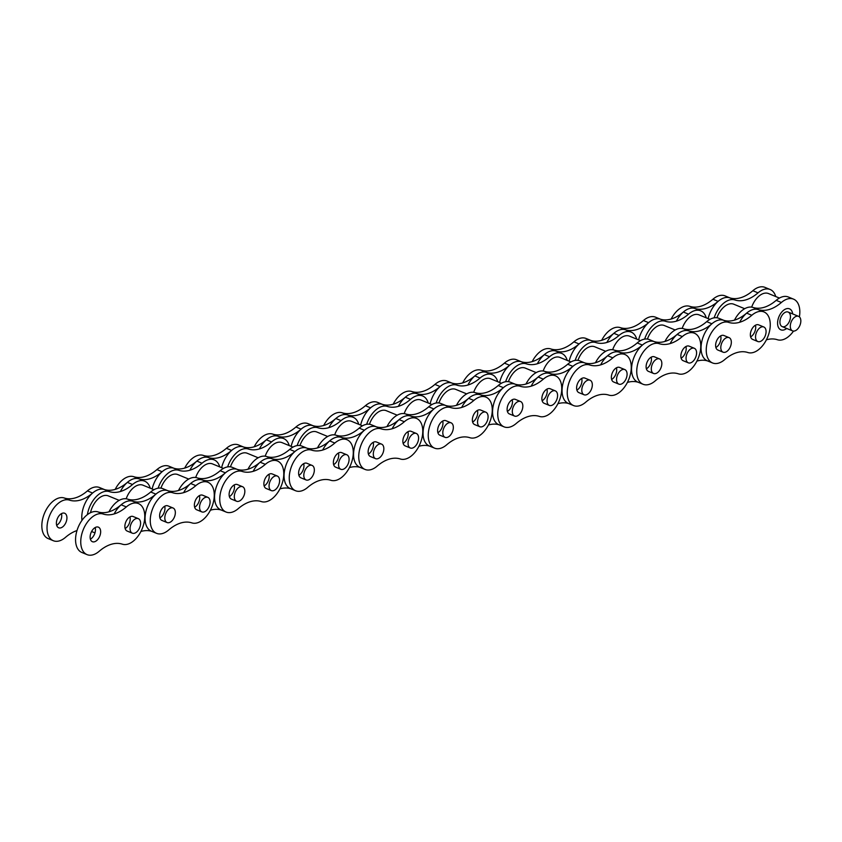 <?xml version="1.0" encoding="UTF-8"?>
<svg xmlns="http://www.w3.org/2000/svg" width="842" height="842" viewBox="0 0 842 842"><rect width="100%" height="100%" fill="white"/><g stroke="black" fill="none" stroke-linecap="round" stroke-linejoin="round"><path stroke-width="1.26" d="M714.142 317.823A21.85 13.03 -67.6 0 1 734.866 299.962A43.689 26.049 112.4 0 0 758.032 292.858A21.85 13.03 -67.6 0 1 770.167 289.511A21.85 13.03 -67.6 0 1 775.724 296.531M770.167 289.511L764.978 287.375A21.85 13.03 112.4 0 0 752.843 290.722A43.689 26.049 -67.6 0 1 729.677 297.826A21.85 13.03 112.4 0 0 708.122 318.613M790.354 325.212A7.862 4.694 112.4 0 0 792.564 330.885A7.862 4.694 112.4 0 0 799.9 325.401A7.862 4.694 112.4 0 0 798.563 316.339A7.862 4.694 112.4 0 0 790.354 325.212M786.712 328.464A11.356 6.778 -67.6 0 1 780.86 329.832A11.356 6.778 -67.6 0 1 778.924 316.75A11.356 6.778 -67.6 0 1 789.512 308.835A11.356 6.778 -67.6 0 1 792.701 313.929A11.356 6.778 -67.6 0 0 789.512 308.835A11.356 6.778 -67.6 0 0 777.661 321.644A11.356 6.778 -67.6 0 0 780.86 329.832A11.356 6.778 -67.6 0 0 786.712 328.464M790.396 317.739A7.862 4.694 -67.6 0 1 782.186 326.601A7.862 4.694 -67.6 0 1 780.85 317.55A7.862 4.694 -67.6 0 1 788.186 312.066A7.862 4.694 -67.6 0 1 790.396 317.739M751.674 307.13A17.482 10.42 -67.6 0 1 768.493 293.553L779.429 298.057M739.655 322.275A21.85 13.03 -67.6 0 1 758.221 309.582A43.689 26.049 112.4 0 0 781.387 302.488A21.85 13.03 -67.6 0 1 793.511 299.131A21.85 13.03 -67.6 0 1 799.395 316.866M793.511 299.131L788.322 296.994A21.85 13.03 112.4 0 0 776.198 300.341A43.689 26.049 -67.6 0 1 753.032 307.446A21.85 13.03 112.4 0 0 734.466 320.139M793.522 331.095A21.85 13.03 -67.6 0 1 777.408 339.736A43.689 26.049 112.4 0 0 766.409 339.821M744.686 308.709L733.75 304.204A17.482 10.42 112.4 0 0 716.921 317.781M755.653 328.38A7.862 4.694 112.4 0 0 755.432 325.223A7.862 4.694 112.4 0 1 750.632 336.874A7.862 4.694 112.4 0 0 755.653 328.38M755.6 335.853A7.862 4.694 112.4 0 0 757.821 341.526A7.862 4.694 112.4 0 0 765.146 336.042A7.862 4.694 112.4 0 0 763.81 326.991A7.862 4.694 112.4 0 0 755.6 335.853M676.368 321.17A21.85 13.03 -67.6 0 1 694.934 308.467A43.689 26.049 112.4 0 0 718.1 301.373A21.85 13.03 -67.6 0 1 730.224 298.026M729.93 297.9L725.036 295.879A21.85 13.03 112.4 0 0 712.911 299.236A43.689 26.049 -67.6 0 1 689.745 306.33A21.85 13.03 112.4 0 0 671.179 319.023M757.821 341.526L752.632 339.389A7.862 4.694 -67.6 0 1 750.411 333.716A7.862 4.694 -67.6 0 1 758.621 324.854L763.81 326.991M715.879 347.525A7.862 4.694 112.4 0 0 720.689 335.874A7.862 4.694 -67.6 0 1 720.899 339.031A7.862 4.694 -67.6 0 1 715.879 347.525M723.067 352.177L717.879 350.04A7.862 4.694 -67.6 0 1 715.668 344.367A7.862 4.694 -67.6 0 1 723.878 335.495L729.067 337.631A7.862 4.694 112.4 0 0 720.857 346.504A7.862 4.694 112.4 0 0 723.067 352.177A7.862 4.694 112.4 0 0 730.403 346.693A7.862 4.694 112.4 0 0 729.067 337.631M728.656 322.37A43.689 26.049 112.4 0 0 751.822 315.266A21.85 13.03 -67.6 0 1 763.947 311.919A21.85 13.03 -67.6 0 1 767.851 336.632A21.85 13.03 -67.6 0 1 747.843 352.514A43.689 26.049 112.4 0 0 724.678 359.618A21.85 13.03 -67.6 0 1 712.553 362.965A21.85 13.03 -67.6 0 1 708.648 338.252A21.85 13.03 -67.6 0 1 728.656 322.37L723.467 320.234A21.85 13.03 112.4 0 0 703.459 336.116A21.85 13.03 112.4 0 0 707.364 360.829L712.553 362.965M763.947 311.919L758.758 309.782A21.85 13.03 112.4 0 0 746.633 313.129A43.689 26.049 -67.6 0 1 723.467 320.234M644.646 339.115A21.85 13.03 -67.6 0 1 665.369 321.255A43.689 26.049 112.4 0 0 688.535 314.161A21.85 13.03 -67.6 0 1 700.66 310.803A21.85 13.03 -67.6 0 1 706.227 317.823M700.66 310.803L695.471 308.667A21.85 13.03 112.4 0 0 683.346 312.014A43.689 26.049 -67.6 0 1 660.181 319.118A21.85 13.03 112.4 0 0 638.625 339.905M682.167 328.422A17.482 10.42 -67.6 0 1 698.997 314.845L709.932 319.35M670.158 343.578A21.85 13.03 -67.6 0 1 688.724 330.874A43.689 26.049 112.4 0 0 711.89 323.781A21.85 13.03 -67.6 0 1 724.015 320.434M723.72 320.307L718.826 318.297A21.85 13.03 112.4 0 0 706.701 321.644A43.689 26.049 -67.6 0 1 683.536 328.738A21.85 13.03 112.4 0 0 664.969 341.442M707.659 360.944A43.689 26.049 112.4 0 0 696.913 361.113M675.179 330.001L664.254 325.496A17.482 10.42 112.4 0 0 647.424 339.073M686.156 349.683A7.862 4.694 112.4 0 0 685.935 346.525A7.862 4.694 112.4 0 1 681.136 358.176A7.862 4.694 112.4 0 0 686.156 349.683M686.104 357.155A7.862 4.694 112.4 0 0 688.314 362.828A7.862 4.694 112.4 0 0 695.65 357.345A7.862 4.694 112.4 0 0 694.313 348.283A7.862 4.694 112.4 0 0 686.104 357.155M606.871 342.462A21.85 13.03 -67.6 0 1 625.438 329.769A43.689 26.049 112.4 0 0 648.603 322.665A21.85 13.03 -67.6 0 1 660.728 319.318M660.433 319.192L655.539 317.181A21.85 13.03 112.4 0 0 643.414 320.528A43.689 26.049 -67.6 0 1 620.249 327.622A21.85 13.03 112.4 0 0 601.683 340.326M688.314 362.828L683.136 360.692A7.862 4.694 -67.6 0 1 680.915 355.008A7.862 4.694 -67.6 0 1 689.124 346.146L694.313 348.283M646.382 368.817A7.862 4.694 112.4 0 0 651.182 357.166A7.862 4.694 -67.6 0 1 651.403 360.323A7.862 4.694 -67.6 0 1 646.382 368.817M653.571 373.469L648.382 371.333A7.862 4.694 -67.6 0 1 646.161 365.66A7.862 4.694 -67.6 0 1 654.371 356.798L659.56 358.934A7.862 4.694 112.4 0 0 651.35 367.796A7.862 4.694 112.4 0 0 653.571 373.469A7.862 4.694 112.4 0 0 660.907 367.986A7.862 4.694 112.4 0 0 659.56 358.934M659.16 343.662A43.689 26.049 112.4 0 0 682.325 336.568A21.85 13.03 -67.6 0 1 694.45 333.222A21.85 13.03 -67.6 0 1 698.355 357.934A21.85 13.03 -67.6 0 1 678.347 373.816A43.689 26.049 112.4 0 0 655.181 380.91A21.85 13.03 -67.6 0 1 643.056 384.257A21.85 13.03 -67.6 0 1 639.152 359.545A21.85 13.03 -67.6 0 1 659.16 343.662L653.971 341.526A21.85 13.03 112.4 0 0 633.963 357.408A21.85 13.03 112.4 0 0 637.868 382.121L643.056 384.257M694.45 333.222L689.261 331.074A21.85 13.03 112.4 0 0 677.136 334.432A43.689 26.049 -67.6 0 1 653.971 341.526M575.149 360.418A21.85 13.03 -67.6 0 1 595.873 342.547A43.689 26.049 112.4 0 0 619.038 335.453A21.85 13.03 -67.6 0 1 631.163 332.106A21.85 13.03 -67.6 0 1 636.731 339.126M631.163 332.106L625.974 329.969A21.85 13.03 112.4 0 0 613.85 333.316A43.689 26.049 -67.6 0 1 590.684 340.41A21.85 13.03 112.4 0 0 569.129 361.197M612.671 349.725A17.482 10.42 -67.6 0 1 629.5 336.147L640.436 340.652M600.662 364.87A21.85 13.03 -67.6 0 1 619.217 352.177A43.689 26.049 112.4 0 0 642.393 345.073A21.85 13.03 -67.6 0 1 654.518 341.726M654.223 341.61L649.329 339.589A21.85 13.03 112.4 0 0 637.205 342.936A43.689 26.049 -67.6 0 1 614.029 350.04A21.85 13.03 112.4 0 0 595.473 362.734M638.162 382.247A43.689 26.049 112.4 0 0 627.406 382.415M605.682 351.293L594.747 346.788A17.482 10.42 112.4 0 0 577.928 360.365M616.649 370.975A7.862 4.694 112.4 0 0 616.439 367.817A7.862 4.694 112.4 0 1 611.629 379.468A7.862 4.694 112.4 0 0 616.649 370.975M616.607 378.447A7.862 4.694 112.4 0 0 618.817 384.12A7.862 4.694 112.4 0 0 626.153 378.637A7.862 4.694 112.4 0 0 624.817 369.575A7.862 4.694 112.4 0 0 616.607 378.447M537.375 363.755A21.85 13.03 -67.6 0 1 555.931 351.061A43.689 26.049 112.4 0 0 579.096 343.957A21.85 13.03 -67.6 0 1 591.231 340.61M590.937 340.494L586.043 338.473A21.85 13.03 112.4 0 0 573.907 341.82A43.689 26.049 -67.6 0 1 550.742 348.925A21.85 13.03 112.4 0 0 532.186 361.618M618.817 384.12L613.629 381.984A7.862 4.694 -67.6 0 1 611.418 376.311A7.862 4.694 -67.6 0 1 619.628 367.438L624.817 369.575M576.886 390.12A7.862 4.694 112.4 0 0 581.685 378.468A7.862 4.694 -67.6 0 1 581.906 381.626A7.862 4.694 -67.6 0 1 576.886 390.12M584.074 394.772L578.886 392.635A7.862 4.694 -67.6 0 1 576.665 386.952A7.862 4.694 -67.6 0 1 584.874 378.09L590.063 380.226A7.862 4.694 112.4 0 0 581.854 389.099A7.862 4.694 112.4 0 0 584.074 394.772A7.862 4.694 112.4 0 0 591.4 389.288A7.862 4.694 112.4 0 0 590.063 380.226M589.663 364.965A43.689 26.049 112.4 0 0 612.829 357.861A21.85 13.03 -67.6 0 1 624.953 354.514A21.85 13.03 -67.6 0 1 628.858 379.226A21.85 13.03 -67.6 0 1 608.85 395.108A43.689 26.049 112.4 0 0 585.685 402.213A21.85 13.03 -67.6 0 1 573.549 405.56A21.85 13.03 -67.6 0 1 569.655 380.847A21.85 13.03 -67.6 0 1 589.663 364.965L584.474 362.818A21.85 13.03 112.4 0 0 564.466 378.711A21.85 13.03 112.4 0 0 568.361 403.423L573.549 405.56M624.953 354.514L619.765 352.377A21.85 13.03 112.4 0 0 607.64 355.724A43.689 26.049 -67.6 0 1 584.474 362.818M505.642 381.71A21.85 13.03 -67.6 0 1 526.376 363.849A43.689 26.049 112.4 0 0 549.542 356.745A21.85 13.03 -67.6 0 1 561.667 353.398A21.85 13.03 -67.6 0 1 567.224 360.418M561.667 353.398L556.478 351.261A21.85 13.03 112.4 0 0 544.353 354.608A43.689 26.049 -67.6 0 1 521.187 361.713A21.85 13.03 112.4 0 0 499.622 382.5M543.174 371.017A17.482 10.42 -67.6 0 1 560.004 357.44L570.939 361.944M531.165 386.162A21.85 13.03 -67.6 0 1 549.721 373.469A43.689 26.049 112.4 0 0 572.886 366.375A21.85 13.03 -67.6 0 1 585.011 363.018M584.716 362.902L579.822 360.881A21.85 13.03 112.4 0 0 567.697 364.228A43.689 26.049 -67.6 0 1 544.532 371.333A21.85 13.03 112.4 0 0 525.976 384.026M568.655 403.539A43.689 26.049 112.4 0 0 557.909 403.707M536.186 372.596L525.25 368.091A17.482 10.42 112.4 0 0 508.421 381.668M547.153 392.267A7.862 4.694 112.4 0 0 546.932 389.109A7.862 4.694 112.4 0 1 542.132 400.76A7.862 4.694 112.4 0 0 547.153 392.267M547.111 399.74A7.862 4.694 112.4 0 0 549.321 405.412A7.862 4.694 112.4 0 0 556.657 399.929A7.862 4.694 112.4 0 0 555.32 390.877A7.862 4.694 112.4 0 0 547.111 399.74M467.878 385.057A21.85 13.03 -67.6 0 1 486.434 372.353A43.689 26.049 112.4 0 0 509.599 365.26A21.85 13.03 -67.6 0 1 521.724 361.913M521.43 361.786L516.535 359.766A21.85 13.03 112.4 0 0 504.411 363.123A43.689 26.049 -67.6 0 1 481.245 370.217A21.85 13.03 112.4 0 0 462.69 382.91M549.321 405.412L544.132 403.276A7.862 4.694 -67.6 0 1 541.922 397.603A7.862 4.694 -67.6 0 1 550.131 388.741L555.32 390.877M507.389 411.412A7.862 4.694 112.4 0 0 512.189 399.761A7.862 4.694 -67.6 0 1 512.399 402.918A7.862 4.694 -67.6 0 1 507.389 411.412M514.567 416.064L509.378 413.927A7.862 4.694 -67.6 0 1 507.168 408.254A7.862 4.694 -67.6 0 1 515.378 399.382L520.567 401.518A7.862 4.694 112.4 0 0 512.357 410.391A7.862 4.694 112.4 0 0 514.567 416.064A7.862 4.694 112.4 0 0 521.903 410.58A7.862 4.694 112.4 0 0 520.567 401.518M520.167 386.257A43.689 26.049 112.4 0 0 543.332 379.153A21.85 13.03 -67.6 0 1 555.457 375.806A21.85 13.03 -67.6 0 1 559.351 400.518A21.85 13.03 -67.6 0 1 539.343 416.401A43.689 26.049 112.4 0 0 516.178 423.505A21.85 13.03 -67.6 0 1 504.053 426.852A21.85 13.03 -67.6 0 1 500.159 402.139A21.85 13.03 -67.6 0 1 520.167 386.257L514.978 384.12A21.85 13.03 112.4 0 0 494.97 400.003A21.85 13.03 112.4 0 0 498.864 424.715L504.053 426.852M555.457 375.806L550.268 373.669A21.85 13.03 112.4 0 0 538.143 377.016A43.689 26.049 -67.6 0 1 514.978 384.12M436.145 403.002A21.85 13.03 -67.6 0 1 456.88 385.141A43.689 26.049 112.4 0 0 480.045 378.047A21.85 13.03 -67.6 0 1 492.17 374.69A21.85 13.03 -67.6 0 1 497.727 381.71M492.17 374.69L486.981 372.553A21.85 13.03 112.4 0 0 474.856 375.9A43.689 26.049 -67.6 0 1 451.691 383.005A21.85 13.03 112.4 0 0 430.125 403.792M473.678 392.309A17.482 10.42 -67.6 0 1 490.507 378.732L501.432 383.236M461.658 407.465A21.85 13.03 -67.6 0 1 480.224 394.761A43.689 26.049 112.4 0 0 503.39 387.667A21.85 13.03 -67.6 0 1 515.514 384.32M515.22 384.194L510.326 382.184A21.85 13.03 112.4 0 0 498.201 385.531A43.689 26.049 -67.6 0 1 475.035 392.625A21.85 13.03 112.4 0 0 456.469 405.328M499.159 424.831A43.689 26.049 112.4 0 0 488.413 425M466.689 393.888L455.754 389.383A17.482 10.42 112.4 0 0 438.924 402.96M477.656 413.569A7.862 4.694 112.4 0 0 477.435 410.412A7.862 4.694 112.4 0 1 472.636 422.063A7.862 4.694 112.4 0 0 477.656 413.569M477.603 421.042A7.862 4.694 112.4 0 0 479.824 426.715A7.862 4.694 112.4 0 0 487.16 421.232A7.862 4.694 112.4 0 0 485.813 412.17A7.862 4.694 112.4 0 0 477.603 421.042M398.371 406.349A21.85 13.03 -67.6 0 1 416.937 393.656A43.689 26.049 112.4 0 0 440.103 386.552A21.85 13.03 -67.6 0 1 452.228 383.205M451.933 383.078L447.039 381.068A21.85 13.03 112.4 0 0 434.914 384.415A43.689 26.049 -67.6 0 1 411.749 391.509A21.85 13.03 112.4 0 0 393.182 404.213M479.824 426.715L474.635 424.578A7.862 4.694 -67.6 0 1 472.415 418.895A7.862 4.694 -67.6 0 1 480.624 410.033L485.813 412.17M437.882 432.704A7.862 4.694 112.4 0 0 442.692 421.053A7.862 4.694 -67.6 0 1 442.903 424.21A7.862 4.694 -67.6 0 1 437.882 432.704M445.071 437.356L439.882 435.219A7.862 4.694 -67.6 0 1 437.672 429.546A7.862 4.694 -67.6 0 1 445.881 420.684L451.07 422.821A7.862 4.694 112.4 0 0 442.86 431.683A7.862 4.694 112.4 0 0 445.071 437.356A7.862 4.694 112.4 0 0 452.407 431.872A7.862 4.694 112.4 0 0 451.07 422.821M450.659 407.549A43.689 26.049 112.4 0 0 473.825 400.455A21.85 13.03 -67.6 0 1 485.96 397.108A21.85 13.03 -67.6 0 1 489.855 421.821A21.85 13.03 -67.6 0 1 469.847 437.703A43.689 26.049 112.4 0 0 446.681 444.797A21.85 13.03 -67.6 0 1 434.556 448.144A21.85 13.03 -67.6 0 1 430.651 423.431A21.85 13.03 -67.6 0 1 450.659 407.549L445.471 405.412A21.85 13.03 112.4 0 0 425.463 421.295A21.85 13.03 112.4 0 0 429.367 446.007L434.556 448.144M485.96 397.108L480.771 394.961A21.85 13.03 112.4 0 0 468.636 398.319A43.689 26.049 -67.6 0 1 445.471 405.412M366.649 424.305A21.85 13.03 -67.6 0 1 387.373 406.433A43.689 26.049 112.4 0 0 410.538 399.34A21.85 13.03 -67.6 0 1 422.673 395.993A21.85 13.03 -67.6 0 1 428.231 403.013M422.673 395.993L417.485 393.856A21.85 13.03 112.4 0 0 405.349 397.203A43.689 26.049 -67.6 0 1 382.184 404.297A21.85 13.03 112.4 0 0 360.629 425.084M404.181 413.611A17.482 10.42 -67.6 0 1 421 400.034L431.935 404.539M392.162 428.757A21.85 13.03 -67.6 0 1 410.728 416.064A43.689 26.049 112.4 0 0 433.893 408.959A21.85 13.03 -67.6 0 1 446.018 405.612M445.723 405.497L440.829 403.476A21.85 13.03 112.4 0 0 428.704 406.823A43.689 26.049 -67.6 0 1 405.539 413.927A21.85 13.03 112.4 0 0 386.973 426.62M429.662 446.134A43.689 26.049 112.4 0 0 418.916 446.302M397.192 415.18L386.257 410.675A17.482 10.42 112.4 0 0 369.428 424.252M408.16 434.861A7.862 4.694 112.4 0 0 407.938 431.704A7.862 4.694 112.4 0 1 403.139 443.355A7.862 4.694 112.4 0 0 408.16 434.861M408.107 442.334A7.862 4.694 112.4 0 0 410.328 448.007A7.862 4.694 112.4 0 0 417.653 442.524A7.862 4.694 112.4 0 0 416.316 433.462A7.862 4.694 112.4 0 0 408.107 442.334M328.875 427.641A21.85 13.03 -67.6 0 1 347.441 414.948A43.689 26.049 112.4 0 0 370.606 407.844A21.85 13.03 -67.6 0 1 382.731 404.497M382.436 404.381L377.542 402.36A21.85 13.03 112.4 0 0 365.417 405.707A43.689 26.049 -67.6 0 1 342.252 412.812A21.85 13.03 112.4 0 0 323.686 425.505M410.328 448.007L405.139 445.871A7.862 4.694 -67.6 0 1 402.918 440.198A7.862 4.694 -67.6 0 1 411.128 431.325L416.316 433.462M368.386 454.006A7.862 4.694 112.4 0 0 373.185 442.355A7.862 4.694 -67.6 0 1 373.406 445.513A7.862 4.694 -67.6 0 1 368.386 454.006M375.574 458.658L370.385 456.522A7.862 4.694 -67.6 0 1 368.175 450.838A7.862 4.694 -67.6 0 1 376.385 441.976L381.573 444.113A7.862 4.694 112.4 0 0 373.364 452.985A7.862 4.694 112.4 0 0 375.574 458.658A7.862 4.694 112.4 0 0 382.91 453.175A7.862 4.694 112.4 0 0 381.573 444.113M381.163 428.852A43.689 26.049 112.4 0 0 404.328 421.747A21.85 13.03 -67.6 0 1 416.453 418.4A21.85 13.03 -67.6 0 1 420.358 443.113A21.85 13.03 -67.6 0 1 400.35 458.995A43.689 26.049 112.4 0 0 377.184 466.1A21.85 13.03 -67.6 0 1 365.06 469.447A21.85 13.03 -67.6 0 1 361.155 444.734A21.85 13.03 -67.6 0 1 381.163 428.852L375.974 426.705A21.85 13.03 112.4 0 0 355.966 442.597A21.85 13.03 112.4 0 0 359.871 467.31L365.06 469.447M416.453 418.4L411.264 416.264A21.85 13.03 112.4 0 0 399.14 419.611A43.689 26.049 -67.6 0 1 375.974 426.705M297.152 445.597A21.85 13.03 -67.6 0 1 317.876 427.736A43.689 26.049 112.4 0 0 341.042 420.632A21.85 13.03 -67.6 0 1 353.166 417.285A21.85 13.03 -67.6 0 1 358.734 424.305M353.166 417.285L347.978 415.148A21.85 13.03 112.4 0 0 335.853 418.495A43.689 26.049 -67.6 0 1 312.687 425.599A21.85 13.03 112.4 0 0 291.132 446.386M334.674 434.904A17.482 10.42 -67.6 0 1 351.503 421.326L362.439 425.831M322.665 450.049A21.85 13.03 -67.6 0 1 341.231 437.356A43.689 26.049 112.4 0 0 364.397 430.262A21.85 13.03 -67.6 0 1 376.521 426.905M376.227 426.789L371.333 424.768A21.85 13.03 112.4 0 0 359.208 428.115A43.689 26.049 -67.6 0 1 336.042 435.219A21.85 13.03 112.4 0 0 317.476 447.912M360.166 467.426A43.689 26.049 112.4 0 0 349.419 467.594M327.685 436.482L316.76 431.978A17.482 10.42 112.4 0 0 299.931 445.555M338.652 456.153A7.862 4.694 112.4 0 0 338.442 452.996A7.862 4.694 112.4 0 1 333.642 464.647A7.862 4.694 112.4 0 0 338.652 456.153M338.61 463.626A7.862 4.694 112.4 0 0 340.821 469.299A7.862 4.694 112.4 0 0 348.156 463.816A7.862 4.694 112.4 0 0 346.82 454.764A7.862 4.694 112.4 0 0 338.61 463.626M259.378 448.944A21.85 13.03 -67.6 0 1 277.944 436.24A43.689 26.049 112.4 0 0 301.11 429.146A21.85 13.03 -67.6 0 1 313.235 425.799M312.94 425.673L308.046 423.652A21.85 13.03 112.4 0 0 295.921 427.01A43.689 26.049 -67.6 0 1 272.755 434.104A21.85 13.03 112.4 0 0 254.189 446.797M340.821 469.299L335.632 467.163A7.862 4.694 -67.6 0 1 333.421 461.49A7.862 4.694 -67.6 0 1 341.631 452.628L346.82 454.764M298.889 475.298A7.862 4.694 112.4 0 0 303.688 463.647A7.862 4.694 -67.6 0 1 303.909 466.805A7.862 4.694 -67.6 0 1 298.889 475.298M306.078 479.951L300.889 477.814A7.862 4.694 -67.6 0 1 298.668 472.141A7.862 4.694 -67.6 0 1 306.877 463.268L312.066 465.405A7.862 4.694 112.4 0 0 303.857 474.278A7.862 4.694 112.4 0 0 306.078 479.951A7.862 4.694 112.4 0 0 313.413 474.467A7.862 4.694 112.4 0 0 312.066 465.405M311.666 450.144A43.689 26.049 112.4 0 0 334.832 443.039A21.85 13.03 -67.6 0 1 346.957 439.692A21.85 13.03 -67.6 0 1 350.861 464.405A21.85 13.03 -67.6 0 1 330.853 480.287A43.689 26.049 112.4 0 0 307.688 487.392A21.85 13.03 -67.6 0 1 295.563 490.739A21.85 13.03 -67.6 0 1 291.658 466.026A21.85 13.03 -67.6 0 1 311.666 450.144L306.477 448.007A21.85 13.03 112.4 0 0 286.469 463.889A21.85 13.03 112.4 0 0 290.374 488.602L295.563 490.739M346.957 439.692L341.768 437.556A21.85 13.03 112.4 0 0 329.643 440.903A43.689 26.049 -67.6 0 1 306.477 448.007M227.656 466.889A21.85 13.03 -67.6 0 1 248.379 449.028A43.689 26.049 112.4 0 0 271.545 441.934A21.85 13.03 -67.6 0 1 283.67 438.577A21.85 13.03 -67.6 0 1 289.238 445.597M283.67 438.577L278.481 436.44A21.85 13.03 112.4 0 0 266.356 439.787A43.689 26.049 -67.6 0 1 243.191 446.892A21.85 13.03 112.4 0 0 221.635 467.678M265.177 456.196A17.482 10.42 -67.6 0 1 282.007 442.618L292.942 447.123M253.168 471.352A21.85 13.03 -67.6 0 1 271.724 458.648A43.689 26.049 112.4 0 0 294.889 451.554A21.85 13.03 -67.6 0 1 307.025 448.207M306.73 448.081L301.836 446.071A21.85 13.03 112.4 0 0 289.701 449.418A43.689 26.049 -67.6 0 1 266.535 456.511A21.85 13.03 112.4 0 0 247.98 469.215M290.669 488.718A43.689 26.049 112.4 0 0 279.912 488.886M258.189 457.774L247.253 453.27A17.482 10.42 112.4 0 0 230.434 466.847M269.156 477.456A7.862 4.694 112.4 0 0 268.945 474.299A7.862 4.694 112.4 0 1 264.135 485.95A7.862 4.694 112.4 0 0 269.156 477.456M269.114 484.929A7.862 4.694 112.4 0 0 271.324 490.602A7.862 4.694 112.4 0 0 278.66 485.118A7.862 4.694 112.4 0 0 277.323 476.056A7.862 4.694 112.4 0 0 269.114 484.929M189.882 470.236A21.85 13.03 -67.6 0 1 208.437 457.543A43.689 26.049 112.4 0 0 231.603 450.438A21.85 13.03 -67.6 0 1 243.738 447.091M243.443 446.965L238.549 444.955A21.85 13.03 112.4 0 0 226.414 448.302A43.689 26.049 -67.6 0 1 203.248 455.396A21.85 13.03 112.4 0 0 184.693 468.099M271.324 490.602L266.135 488.465A7.862 4.694 -67.6 0 1 263.925 482.782A7.862 4.694 -67.6 0 1 272.134 473.92L277.323 476.056M229.392 496.591A7.862 4.694 112.4 0 0 234.192 484.939A7.862 4.694 -67.6 0 1 234.413 488.097A7.862 4.694 -67.6 0 1 229.392 496.591M236.581 501.243L231.392 499.106A7.862 4.694 -67.6 0 1 229.171 493.433A7.862 4.694 -67.6 0 1 237.381 484.571L242.57 486.708A7.862 4.694 112.4 0 0 234.36 495.57A7.862 4.694 112.4 0 0 236.581 501.243A7.862 4.694 112.4 0 0 243.906 495.759A7.862 4.694 112.4 0 0 242.57 486.708M242.17 471.436A43.689 26.049 112.4 0 0 265.335 464.342A21.85 13.03 -67.6 0 1 277.46 460.995A21.85 13.03 -67.6 0 1 281.365 485.708A21.85 13.03 -67.6 0 1 261.357 501.59A43.689 26.049 112.4 0 0 238.191 508.684A21.85 13.03 -67.6 0 1 226.056 512.031A21.85 13.03 -67.6 0 1 222.162 487.318A21.85 13.03 -67.6 0 1 242.17 471.436L236.981 469.299A21.85 13.03 112.4 0 0 216.973 485.181A21.85 13.03 112.4 0 0 220.867 509.894L226.056 512.031M277.46 460.995L272.271 458.848A21.85 13.03 112.4 0 0 260.146 462.205A43.689 26.049 -67.6 0 1 236.981 469.299M158.149 488.192A21.85 13.03 -67.6 0 1 178.883 470.32A43.689 26.049 112.4 0 0 202.048 463.226A21.85 13.03 -67.6 0 1 214.173 459.879A21.85 13.03 -67.6 0 1 219.73 466.9M214.173 459.879L208.984 457.743A21.85 13.03 112.4 0 0 196.86 461.09A43.689 26.049 -67.6 0 1 173.694 468.184A21.85 13.03 112.4 0 0 152.128 488.97M195.681 477.498A17.482 10.42 -67.6 0 1 212.51 463.921L223.446 468.426M183.672 492.644A21.85 13.03 -67.6 0 1 202.227 479.951A43.689 26.049 112.4 0 0 225.393 472.846A21.85 13.03 -67.6 0 1 237.518 469.499M237.223 469.383L232.329 467.363A21.85 13.03 112.4 0 0 220.204 470.71A43.689 26.049 -67.6 0 1 197.039 477.814A21.85 13.03 112.4 0 0 178.483 490.507M221.162 510.02A43.689 26.049 112.4 0 0 210.416 510.189M188.692 479.066L177.757 474.562A17.482 10.42 112.4 0 0 160.927 488.139M199.659 498.748A7.862 4.694 112.4 0 0 199.438 495.591A7.862 4.694 112.4 0 1 194.639 507.242A7.862 4.694 112.4 0 0 199.659 498.748M199.617 506.221A7.862 4.694 112.4 0 0 201.827 511.894A7.862 4.694 112.4 0 0 209.163 506.41A7.862 4.694 112.4 0 0 207.827 497.348A7.862 4.694 112.4 0 0 199.617 506.221M120.374 491.528A21.85 13.03 -67.6 0 1 138.941 478.835A43.689 26.049 112.4 0 0 162.106 471.731A21.85 13.03 -67.6 0 1 174.231 468.384M173.936 468.268L169.042 466.247A21.85 13.03 112.4 0 0 156.917 469.594A43.689 26.049 -67.6 0 1 133.752 476.698A21.85 13.03 112.4 0 0 115.186 489.391M201.827 511.894L196.639 509.757A7.862 4.694 -67.6 0 1 194.428 504.084A7.862 4.694 -67.6 0 1 202.638 495.212L207.827 497.348M159.896 517.893A7.862 4.694 112.4 0 0 164.695 506.242A7.862 4.694 -67.6 0 1 164.906 509.399A7.862 4.694 -67.6 0 1 159.896 517.893M167.074 522.545L161.885 520.409A7.862 4.694 -67.6 0 1 159.675 514.725A7.862 4.694 -67.6 0 1 167.884 505.863L173.073 508A7.862 4.694 112.4 0 0 164.864 516.872A7.862 4.694 112.4 0 0 167.074 522.545A7.862 4.694 112.4 0 0 174.41 517.062A7.862 4.694 112.4 0 0 173.073 508M172.673 492.738A43.689 26.049 112.4 0 0 195.839 485.634A21.85 13.03 -67.6 0 1 207.963 482.287A21.85 13.03 -67.6 0 1 211.858 507A21.85 13.03 -67.6 0 1 191.85 522.882A43.689 26.049 112.4 0 0 168.684 529.986A21.85 13.03 -67.6 0 1 156.559 533.333A21.85 13.03 -67.6 0 1 152.665 508.621A21.85 13.03 -67.6 0 1 172.673 492.738L167.484 490.591A21.85 13.03 112.4 0 0 147.476 506.484A21.85 13.03 112.4 0 0 151.371 531.197L156.559 533.333M207.963 482.287L202.775 480.15A21.85 13.03 112.4 0 0 190.65 483.497A43.689 26.049 -67.6 0 1 167.484 490.591M95.009 532.712A21.85 13.03 -67.6 0 1 93.273 532.218A21.85 13.03 -67.6 0 1 91.683 531.334M87.368 514.651A21.85 13.03 -67.6 0 1 109.386 491.623A43.689 26.049 112.4 0 0 132.552 484.518A21.85 13.03 -67.6 0 1 144.677 481.171A21.85 13.03 -67.6 0 1 150.234 488.192M144.677 481.171L139.488 479.035A21.85 13.03 112.4 0 0 127.363 482.382A43.689 26.049 -67.6 0 1 104.198 489.486A21.85 13.03 112.4 0 0 88.294 497.811A21.85 13.03 112.4 0 0 81.969 520.377M126.184 498.79A17.482 10.42 -67.6 0 1 143.014 485.213L153.939 489.718M114.165 513.936A21.85 13.03 -67.6 0 1 132.731 501.243A43.689 26.049 112.4 0 0 155.896 494.149A21.85 13.03 -67.6 0 1 168.021 490.791M167.726 490.675L162.832 488.655A21.85 13.03 112.4 0 0 150.707 492.002A43.689 26.049 -67.6 0 1 127.542 499.106A21.85 13.03 112.4 0 0 108.976 511.799M151.665 531.313A43.689 26.049 112.4 0 0 140.919 531.481M119.196 500.369L108.26 495.864A17.482 10.42 112.4 0 0 90.494 512.704M94.504 527.976A17.482 10.42 112.4 0 0 94.936 528.176L95.378 528.355M130.163 520.04A7.862 4.694 112.4 0 0 129.942 516.883A7.862 4.694 112.4 0 1 125.142 528.534A7.862 4.694 112.4 0 0 130.163 520.04M130.11 527.513A7.862 4.694 112.4 0 0 132.331 533.186A7.862 4.694 112.4 0 0 139.667 527.702A7.862 4.694 112.4 0 0 138.32 518.651A7.862 4.694 112.4 0 0 130.11 527.513M56.446 522.124A7.862 4.694 -67.6 0 1 64.655 513.252A7.862 4.694 -67.6 0 1 66.002 522.314A7.862 4.694 -67.6 0 1 58.666 527.797A7.862 4.694 -67.6 0 1 56.446 522.124M56.667 525.282A7.862 4.694 112.4 0 0 61.466 513.631M77.001 530.565A43.689 26.049 112.4 0 0 65.466 537.375A21.85 13.03 -67.6 0 1 53.341 540.722A21.85 13.03 -67.6 0 1 49.436 516.009A21.85 13.03 -67.6 0 1 69.444 500.127A43.689 26.049 112.4 0 0 92.609 493.033A21.85 13.03 -67.6 0 1 104.734 489.686M104.44 489.56L99.545 487.539A21.85 13.03 112.4 0 0 87.421 490.897A43.689 26.049 -67.6 0 1 64.255 497.99A21.85 13.03 112.4 0 0 44.247 513.873A21.85 13.03 112.4 0 0 48.152 538.585L53.341 540.722M132.331 533.186L127.142 531.049A7.862 4.694 -67.6 0 1 124.921 525.376A7.862 4.694 -67.6 0 1 133.131 516.514L138.32 518.651M90.389 539.185A7.862 4.694 112.4 0 0 95.199 527.534M90.178 536.028A7.862 4.694 -67.6 0 1 98.388 527.155A7.862 4.694 -67.6 0 1 99.724 536.217A7.862 4.694 -67.6 0 1 92.388 541.701A7.862 4.694 -67.6 0 1 90.178 536.028M103.166 514.03A43.689 26.049 112.4 0 0 126.332 506.926A21.85 13.03 -67.6 0 1 138.467 503.579A21.85 13.03 -67.6 0 1 142.361 528.292A21.85 13.03 -67.6 0 1 122.353 544.174A43.689 26.049 112.4 0 0 99.188 551.278A21.85 13.03 -67.6 0 1 87.063 554.625A21.85 13.03 -67.6 0 1 83.158 529.913A21.85 13.03 -67.6 0 1 103.166 514.03L97.977 511.894A21.85 13.03 112.4 0 0 77.969 527.776A21.85 13.03 112.4 0 0 81.874 552.489L87.063 554.625M138.467 503.579L133.278 501.443A21.85 13.03 112.4 0 0 121.143 504.79A43.689 26.049 -67.6 0 1 97.977 511.894M729.677 297.826L734.866 299.962M752.843 290.722L758.032 292.858M781.387 302.488L776.198 300.341M758.221 309.582L753.032 307.446M689.745 306.33L694.934 308.467M712.911 299.236L718.1 301.373M751.822 315.266L746.633 313.129M660.181 319.118L665.369 321.255M683.346 312.014L688.535 314.161M711.89 323.781L706.701 321.644M688.724 330.874L683.536 328.738M620.249 327.622L625.438 329.769M643.414 320.528L648.603 322.665M682.325 336.568L677.136 334.432M590.684 340.41L595.873 342.547M613.85 333.316L619.038 335.453M642.393 345.073L637.205 342.936M619.217 352.177L614.029 350.04M550.742 348.925L555.931 351.061M573.907 341.82L579.096 343.957M612.829 357.861L607.64 355.724M521.187 361.713L526.376 363.849M544.353 354.608L549.542 356.745M572.886 366.375L567.697 364.228M549.721 373.469L544.532 371.333M481.245 370.217L486.434 372.353M504.411 363.123L509.599 365.26M543.332 379.153L538.143 377.016M451.691 383.005L456.88 385.141M474.856 375.9L480.045 378.047M503.39 387.667L498.201 385.531M480.224 394.761L475.035 392.625M411.749 391.509L416.937 393.656M434.914 384.415L440.103 386.552M473.825 400.455L468.636 398.319M382.184 404.297L387.373 406.433M405.349 397.203L410.538 399.34M433.893 408.959L428.704 406.823M410.728 416.064L405.539 413.927M342.252 412.812L347.441 414.948M365.417 405.707L370.606 407.844M404.328 421.747L399.14 419.611M312.687 425.599L317.876 427.736M335.853 418.495L341.042 420.632M364.397 430.262L359.208 428.115M341.231 437.356L336.042 435.219M272.755 434.104L277.944 436.24M295.921 427.01L301.11 429.146M334.832 443.039L329.643 440.903M243.191 446.892L248.379 449.028M266.356 439.787L271.545 441.934M294.889 451.554L289.701 449.418M271.724 458.648L266.535 456.511M203.248 455.396L208.437 457.543M226.414 448.302L231.603 450.438M265.335 464.342L260.146 462.205M173.694 468.184L178.883 470.32M196.86 461.09L202.048 463.226M225.393 472.846L220.204 470.71M202.227 479.951L197.039 477.814M133.752 476.698L138.941 478.835M156.917 469.594L162.106 471.731M195.839 485.634L190.65 483.497M104.198 489.486L109.386 491.623M127.363 482.382L132.552 484.518M155.896 494.149L150.707 492.002M132.731 501.243L127.542 499.106M64.255 497.99L69.444 500.127M87.421 490.897L92.609 493.033M126.332 506.926L121.143 504.79M798.563 316.339L788.186 312.066M792.564 330.885L782.186 326.601M91.578 531.513L93.273 532.218"/></g></svg>
